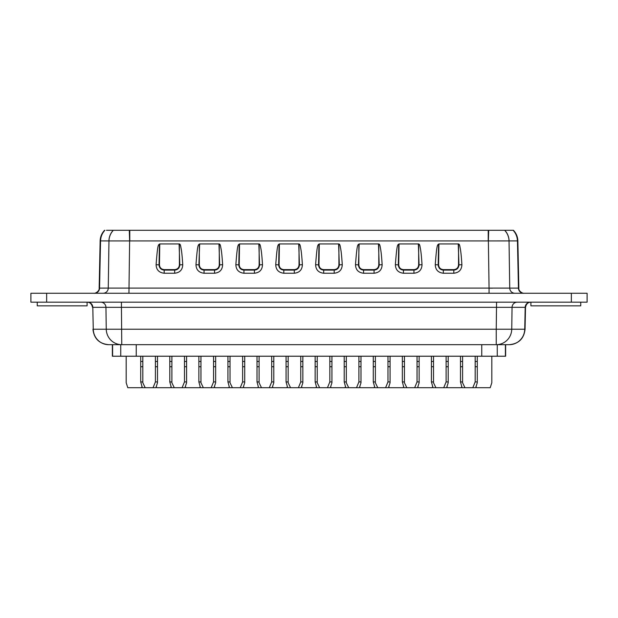 <?xml version="1.0" encoding="UTF-8"?>
<svg xmlns="http://www.w3.org/2000/svg" width="618" height="618" viewBox="0 0 618 618"><rect width="100%" height="100%" fill="white"/><g stroke="black" fill="none" stroke-linecap="round" stroke-linejoin="round"><path stroke-width="0.93" d="M571.356 293.256L587.1 293.256L587.1 302.179L30.9 302.179L30.9 293.256L571.356 293.256L571.356 302.179M123.971 293.256L494.029 293.256M93.928 293.256L104.442 293.256M106.79 293.256L110.112 293.256M114.253 293.256L118.973 293.256M513.558 293.256L524.072 293.256M499.027 293.256L503.747 293.256M507.888 293.256L511.21 293.256M489.062 293.256L489.062 288.104L518.842 288.119C518.239 291.194 523.137 293.789 524.087 293.256M103.106 293.256A5.245 5.168 90 0 0 108.266 288.104L489.062 288.104L488.375 240.92L517.861 240.904L518.842 288.119M93.913 293.256C95.033 293.759 99.722 291.14 99.158 288.119L108.266 288.104L108.961 240.92L129.626 240.92L128.938 293.256M174.67 273.233C179.823 272.669 182.519 269.819 182.75 264.705C181.893 251.572 181.36 249.904 180.811 246.86C180.51 244.774 179.938 243.801 179.081 243.932L159.768 243.932C158.301 245.022 157.721 243.291 156.099 264.705C156.323 269.803 159.019 272.654 164.179 273.233L174.67 273.233L174.67 270.105C177.806 269.811 179.521 268.073 179.815 264.906L179.081 243.932M214.554 273.233C219.707 272.669 222.395 269.819 222.634 264.705C221.769 251.572 221.236 249.904 220.688 246.86C220.394 244.774 219.815 243.801 218.957 243.932L199.653 243.932C198.185 245.022 197.598 243.291 195.976 264.705C196.2 269.803 198.896 272.654 204.056 273.233L214.554 273.233L214.554 270.105C217.683 269.811 219.398 268.073 219.691 264.906L218.957 243.932M254.431 273.233C259.583 272.669 262.279 269.819 262.511 264.705C261.646 251.572 261.12 249.904 260.572 246.86C260.271 244.774 259.691 243.801 258.834 243.932L239.529 243.932C238.061 245.022 237.474 243.291 235.852 264.705C236.084 269.803 238.772 272.654 243.932 273.233L254.431 273.233L254.431 270.105C257.567 269.811 259.274 268.073 259.568 264.906L258.834 243.932M294.307 273.233C299.46 272.669 302.156 269.819 302.387 264.705C301.522 251.572 300.997 249.904 300.448 246.86C300.147 244.774 299.568 243.801 298.718 243.932L279.406 243.932C277.938 245.022 277.358 243.291 275.736 264.705C275.96 269.803 278.648 272.654 283.816 273.233L294.307 273.233L294.307 270.105C297.443 269.811 299.158 268.073 299.452 264.906L298.718 243.932M334.183 273.233C339.336 272.669 342.032 269.819 342.264 264.705C341.406 251.572 340.873 249.904 340.325 246.86C340.024 244.774 339.452 243.801 338.594 243.932L319.282 243.932C317.814 245.022 317.235 243.291 315.613 264.705C315.837 269.803 318.533 272.654 323.693 273.233L334.183 273.233L334.183 270.105C337.32 269.811 339.035 268.073 339.328 264.906L338.594 243.932M374.068 273.233C379.22 272.669 381.909 269.819 382.148 264.705C381.283 251.572 380.75 249.904 380.209 246.86C379.908 244.774 379.328 243.801 378.471 243.932L359.166 243.932C357.698 245.022 357.111 243.291 355.489 264.705C355.713 269.803 358.409 272.654 363.569 273.233L374.068 273.233L374.068 270.105C377.196 269.811 378.911 268.073 379.205 264.906L378.471 243.932M413.944 273.233C419.097 272.669 421.793 269.819 422.024 264.705C421.159 251.572 420.634 249.904 420.085 246.86C419.784 244.774 419.205 243.801 418.347 243.932L399.043 243.932C397.575 245.022 396.988 243.291 395.365 264.705C395.597 269.803 398.286 272.654 403.446 273.233L413.944 273.233L413.944 270.105C417.08 269.811 418.795 268.073 419.089 264.906L418.347 243.932M453.821 273.233C458.973 272.669 461.669 269.819 461.901 264.705C461.036 251.572 460.51 249.904 459.962 246.86C459.661 244.774 459.081 243.801 458.232 243.932L438.919 243.932C437.451 245.022 436.872 243.291 435.25 264.705C435.474 269.803 438.17 272.654 443.33 273.233L453.821 273.233L453.821 270.105C456.957 269.811 458.672 268.073 458.965 264.906L458.232 243.932M99.158 288.119L100.139 240.904L108.961 240.92A15.744 15.496 100.1 0 1 113.341 230.29L504.659 230.29A15.744 15.496 80 0 1 509.039 240.92L509.734 288.104A5.245 5.168 90 0 0 514.894 293.256M504.659 230.29L513.179 230.29A15.744 15.496 97.3 0 1 517.459 240.92L518.44 288.104A5.245 5.168 90 0 0 523.608 293.256M513.179 230.29L513.434 230.29C516.246 233.272 517.722 236.818 517.861 240.912M491.866 230.29L488.699 230.29L488.375 240.92L129.626 240.92L129.293 230.29M106.489 230.29L126.142 230.29M104.821 230.29A15.744 15.496 82.8 0 0 100.541 240.92L99.56 288.104A5.245 5.168 90 0 1 94.392 293.256M108.93 240.92A15.744 15.504 90.1 0 1 113.248 230.29L106.798 230.29M488.22 240.92L488.22 230.29L126.597 230.29M159.768 243.932L159.459 264.89C159.738 267.756 161.313 269.332 164.179 269.61L174.67 269.61C177.536 269.332 179.112 267.764 179.398 264.89L182.75 264.705M159.459 244.079L159.035 264.906C159.32 268.065 161.035 269.803 164.179 270.105L164.179 273.233M159.459 264.89L156.099 264.705M214.554 269.865L214.554 269.61C217.412 269.332 218.988 267.764 219.274 264.89L222.634 264.705M199.653 243.932L198.911 264.906C199.205 268.065 200.92 269.803 204.056 270.105L204.056 273.233M199.336 244.079L199.336 264.89L195.976 264.705M239.529 243.932L239.212 264.89C239.498 267.756 241.066 269.332 243.932 269.61L254.431 269.61C257.297 269.332 258.865 267.764 259.151 264.89L262.511 264.705M239.212 244.079L238.795 264.906C239.081 268.065 240.796 269.803 243.932 270.105L243.932 273.233M239.212 264.89L235.852 264.705M279.406 243.932L279.089 264.89C279.375 267.756 280.951 269.332 283.816 269.61L294.307 269.61C297.173 269.332 298.749 267.764 299.027 264.89L302.387 264.705M279.089 244.079L278.672 264.906C278.957 268.065 280.672 269.803 283.816 270.105L283.816 273.233M279.089 264.89L275.736 264.705M319.282 243.932L318.973 264.89C319.251 267.756 320.827 269.332 323.693 269.61L334.183 269.61C337.049 269.332 338.625 267.764 338.911 264.89L342.264 264.705M318.973 244.079L318.548 264.906C318.842 268.065 320.549 269.803 323.693 270.105L323.693 273.233M318.973 264.89L315.613 264.705M374.068 269.865L374.068 269.61C376.934 269.332 378.502 267.764 378.788 264.89L382.148 264.705M359.166 243.932L358.432 264.906C358.718 268.065 360.433 269.803 363.569 270.105L363.569 273.233M358.849 244.079L358.849 264.89L355.489 264.705M399.043 243.932L398.726 264.89C399.012 267.756 400.58 269.332 403.446 269.61L413.944 269.61C416.81 269.332 418.386 267.764 418.664 264.89L422.024 264.705M398.726 244.079L398.309 264.906C398.595 268.065 400.31 269.803 403.446 270.105L403.446 273.233M398.726 264.89L395.365 264.705M438.919 243.932L438.602 264.89C438.888 267.756 440.464 269.332 443.33 269.61L453.821 269.61C456.687 269.332 458.262 267.764 458.541 264.89L461.901 264.705M438.602 244.079L438.185 264.906C438.471 268.065 440.186 269.803 443.33 270.105L443.33 273.233M438.602 264.89L435.25 264.705M87.099 302.179L87.099 305.848L37.25 305.848L37.25 302.179M580.75 302.179L580.75 305.848L530.901 305.848L530.901 302.179M117.366 302.179L500.642 302.179M509.317 344.682C518.718 343.786 523.964 338.649 525.053 329.27L524.736 329.216A15.744 15.504 -90 0 1 509.24 344.682L496.239 344.682A15.744 15.504 -90 0 0 511.743 329.216L496.239 329.216L496.239 344.682L108.76 344.682A15.744 15.504 -90 0 1 93.264 329.216L92.808 307.331A5.245 5.168 90 0 0 87.64 302.179L101.87 302.179M103.77 302.179L106.396 302.179M109.641 302.179L113.364 302.179M101.514 302.179L97.505 302.179M90.205 302.179L88.135 302.179M92.484 307.316C91.765 303.963 90.019 302.248 87.254 302.179L87.223 302.179M499.128 302.179L118.888 302.179M529.865 302.179L527.795 302.179M520.495 302.179L515.605 302.179M510.19 302.179L509.356 302.179M516.13 302.179L530.36 302.179A5.245 5.168 90 0 0 525.192 307.331L525.516 307.316C526.242 303.963 527.981 302.248 530.746 302.179L530.777 302.179M504.643 302.179L508.359 302.179M511.604 302.179L514.238 302.179M505.64 344.682L505.64 356.223L120.742 356.223L120.742 344.682L121.761 344.682L121.437 307.331L512.059 307.331A5.245 5.168 90 0 1 517.227 302.179L516.424 302.179M496.239 344.682L497.258 344.682L497.258 356.223M120.742 356.223L112.36 356.223L112.36 344.682M157.513 381.939L155.412 381.939L153.032 387.71L155.914 387.71L157.513 382.774L157.513 361.468L155.412 361.468L155.412 356.223M157.513 356.223L157.513 361.468M142.82 381.939L140.726 381.939L142.325 387.71L145.207 387.71L142.82 382.774L142.82 361.468L140.726 361.468L140.726 366.721L142.82 366.721M171.889 381.939L169.796 381.939L171.395 387.71L174.276 387.71L171.889 382.774L171.889 361.468L169.796 361.468L169.796 366.721L171.889 366.721M186.582 381.939L184.488 381.939L182.101 387.71L184.983 387.71L186.582 382.774L186.582 361.468L184.488 361.468L184.488 366.721L186.582 366.721M200.958 381.939L198.865 381.939L200.464 387.71L203.345 387.71L200.958 382.774L200.958 361.468L198.865 361.468L198.865 366.721L200.958 366.721M215.651 381.939L213.558 381.939L211.171 387.71L214.052 387.71L215.651 382.774L215.651 361.468L213.558 361.468L213.558 366.721L215.651 366.721M230.027 381.939L227.934 381.939L229.533 387.71L232.414 387.71L230.027 382.774L230.027 361.468L227.934 361.468L227.934 366.721L230.027 366.721M244.72 381.939L242.627 381.939L240.24 387.71L243.121 387.71L244.72 382.774L244.72 361.468L242.627 361.468L242.627 366.721L244.72 366.721M259.096 381.939L257.003 381.939L258.602 387.71L261.484 387.71L259.096 382.774L259.096 361.468L257.003 361.468L257.003 366.721L259.096 366.721M273.789 381.939L271.696 381.939L269.309 387.71L272.19 387.71L273.789 382.774L273.789 361.468L271.696 361.468L271.696 366.721L273.789 366.721M288.166 381.939L286.072 381.939L287.671 387.71L290.553 387.71L288.166 382.774L288.166 361.468L286.072 361.468L286.072 366.721L288.166 366.721M302.859 381.939L300.765 381.939L298.378 387.71L301.26 387.71L302.859 382.774L302.859 361.468L300.765 361.468L300.765 366.721L302.859 366.721M317.235 381.939L315.141 381.939L316.74 387.71L319.622 387.71L317.235 382.774L317.235 361.468L315.141 361.468L315.141 366.721L317.235 366.721M331.928 381.939L329.834 381.939L327.447 387.71L330.329 387.71L331.928 382.774L331.928 361.468L329.834 361.468L329.834 366.721L331.928 366.721M346.304 381.939L344.211 381.939L345.81 387.71L348.691 387.71L346.304 382.774L346.304 361.468L344.211 361.468L344.211 366.721L346.304 366.721M360.997 381.939L358.904 381.939L356.516 387.71L359.398 387.71L360.997 382.774L360.997 361.468L358.904 361.468L358.904 366.721L360.997 366.721M375.373 381.939L373.28 381.939L374.879 387.71L377.76 387.71L375.373 382.774L375.373 361.468L373.28 361.468L373.28 366.721L375.373 366.721M390.066 381.939L387.973 381.939L385.586 387.71L388.467 387.71L390.066 382.774L390.066 361.468L387.973 361.468L387.973 366.721L390.066 366.721M404.442 381.939L402.349 381.939L403.948 387.71L406.829 387.71L404.442 382.774L404.442 361.468L402.349 361.468L402.349 366.721L404.442 366.721M419.135 381.939L417.042 381.939L414.655 387.71L417.536 387.71L419.135 382.774L419.135 361.468L417.042 361.468L417.042 366.721L419.135 366.721M433.512 381.939L431.418 381.939L433.017 387.71L435.899 387.71L433.512 382.774L433.512 361.468L431.418 361.468L431.418 366.721L433.512 366.721M448.204 381.939L446.111 381.939L443.724 387.71L446.605 387.71L448.204 382.774L448.204 361.468L446.111 361.468L446.111 366.721L448.204 366.721M462.588 381.939L460.487 381.939L462.086 387.71L464.968 387.71L462.588 382.774L462.588 361.468L460.487 361.468L460.487 366.721L462.588 366.721M477.274 381.939L475.18 381.939L472.793 387.71L475.675 387.71L477.274 382.774L477.274 361.468L475.18 361.468L475.18 366.721L477.274 366.721M153.032 387.71L145.207 387.71M142.82 356.223L142.82 361.468M155.412 381.939L155.412 366.721L157.513 366.721M140.726 381.939L140.726 366.721M184.488 381.939L184.488 366.721M169.796 381.939L169.796 366.721M213.558 381.939L213.558 366.721M198.865 381.939L198.865 366.721M242.627 381.939L242.627 366.721M227.934 381.939L227.934 366.721M271.696 381.939L271.696 366.721M257.003 381.939L257.003 366.721M300.765 381.939L300.765 366.721M286.072 381.939L286.072 366.721M329.834 381.939L329.834 366.721M315.141 381.939L315.141 366.721M358.904 381.939L358.904 366.721M344.211 381.939L344.211 366.721M387.973 381.939L387.973 366.721M373.28 381.939L373.28 366.721M417.042 381.939L417.042 366.721M402.349 381.939L402.349 366.721M446.111 381.939L446.111 366.721M431.418 381.939L431.418 366.721M475.18 381.939L475.18 366.721M460.487 381.939L460.487 366.721M155.412 366.721L155.412 361.468M140.726 356.223L140.726 361.468M186.582 356.223L186.582 361.468M184.488 356.223L184.488 361.468M182.101 387.71L174.276 387.71M171.889 356.223L171.889 361.468M169.796 356.223L169.796 361.468M215.651 356.223L215.651 361.468M213.558 356.223L213.558 361.468M211.171 387.71L203.345 387.71M200.958 356.223L200.958 361.468M198.865 356.223L198.865 361.468M244.72 356.223L244.72 361.468M242.627 356.223L242.627 361.468M240.24 387.71L232.414 387.71M230.027 356.223L230.027 361.468M227.934 356.223L227.934 361.468M273.789 356.223L273.789 361.468M271.696 356.223L271.696 361.468M269.309 387.71L261.484 387.71M259.096 356.223L259.096 361.468M257.003 356.223L257.003 361.468M302.859 356.223L302.859 361.468M300.765 356.223L300.765 361.468M298.378 387.71L290.553 387.71M288.166 356.223L288.166 361.468M286.072 356.223L286.072 361.468M331.928 356.223L331.928 361.468M329.834 356.223L329.834 361.468M327.447 387.71L319.622 387.71M317.235 356.223L317.235 361.468M315.141 356.223L315.141 361.468M360.997 356.223L360.997 361.468M358.904 356.223L358.904 361.468M356.516 387.71L348.691 387.71M346.304 356.223L346.304 361.468M344.211 356.223L344.211 361.468M390.066 356.223L390.066 361.468M387.973 356.223L387.973 361.468M385.586 387.71L377.76 387.71M375.373 356.223L375.373 361.468M373.28 356.223L373.28 361.468M419.135 356.223L419.135 361.468M417.042 356.223L417.042 361.468M414.655 387.71L406.829 387.71M404.442 356.223L404.442 361.468M402.349 356.223L402.349 361.468M448.204 356.223L448.204 361.468M446.111 356.223L446.111 361.468M443.724 387.71L435.899 387.71M433.512 356.223L433.512 361.468M431.418 356.223L431.418 361.468M477.274 356.223L477.274 361.468M475.18 356.223L475.18 361.468M472.793 387.71L464.968 387.71M462.588 356.223L462.588 361.468M460.487 356.223L460.487 361.468M126.188 356.223L126.188 382.774L127.787 387.71L141.375 387.71L141.854 386.984M170.923 386.984L170.444 387.71L156.856 387.71L156.385 386.984M199.993 386.984L199.514 387.71L185.925 387.71L185.454 386.984M229.062 386.984L228.583 387.71L214.994 387.71L214.523 386.984M258.131 386.984L257.652 387.71L244.071 387.71L243.592 386.984M287.2 386.984L286.721 387.71L273.141 387.71L272.662 386.984M316.269 386.984L315.79 387.71L302.21 387.71L301.731 386.984M345.338 386.984L344.859 387.71L331.279 387.71L330.8 386.984M374.408 386.984L373.929 387.71L360.348 387.71L359.869 386.984M403.477 386.984L403.006 387.71L389.417 387.71L388.938 386.984M432.546 386.984L432.075 387.71L418.486 387.71L418.007 386.984M461.615 386.984L461.144 387.71L447.556 387.71L447.077 386.984M491.812 356.223L491.812 382.774L490.213 387.71L476.625 387.71L476.146 386.984M121.761 344.682A15.744 15.504 -90 0 1 106.257 329.216L93.264 329.216L92.808 307.331L121.437 307.331L121.437 302.179L118.223 302.179M492.608 288.173L489.062 288.173M504.751 230.29A15.744 15.504 90 0 1 509.07 240.92M513.102 230.29A15.744 15.504 90 0 1 517.42 240.92M129.78 230.29L129.78 240.92M104.898 230.29A15.744 15.504 90 0 0 100.579 240.92M214.554 271.202L214.554 272.399M374.068 271.202L374.068 272.399M179.398 264.89L179.398 244.079M164.179 269.61L164.179 270.105L174.67 270.105L174.67 269.61M199.336 264.89C199.614 267.756 201.19 269.332 204.056 269.61L214.554 269.61L214.554 270.105L204.056 270.105L204.056 269.61M219.274 264.89L219.274 244.079M259.151 264.89L259.151 244.079M243.932 269.61L243.932 270.105L254.431 270.105L254.431 269.61M299.027 264.89L299.027 244.079M283.816 269.61L283.816 270.105L294.307 270.105L294.307 269.61M338.911 264.89L338.911 244.079M323.693 269.61L323.693 270.105L334.183 270.105L334.183 269.61M358.849 264.89C359.128 267.756 360.703 269.332 363.569 269.61L374.068 269.61L374.068 270.105L363.569 270.105L363.569 269.61M378.788 264.89L378.788 244.079M418.664 264.89L418.664 244.079M403.446 269.61L403.446 270.105L413.944 270.105L413.944 269.61M458.541 264.89L458.548 244.079M443.33 269.61L443.33 270.105L453.821 270.105L453.821 269.61M101.537 302.179L100.773 302.179A5.245 5.168 90 0 1 105.941 307.331L106.257 329.216L496.239 329.216L496.563 302.179L499.661 302.179M505.4 344.682L505.4 356.223M112.6 356.223L112.6 344.682M136.246 344.682L136.246 356.223M481.754 356.223L481.754 344.682M524.736 329.216L511.743 329.216L512.059 307.331L525.192 307.331L524.736 329.216M46.644 293.256L46.644 302.179M100.139 240.912C100.278 236.818 101.754 233.272 104.566 230.29M504.064 302.179L508.15 302.179M511.696 302.179L514.493 302.179M525.053 329.286L525.516 307.316M530.028 302.179L528.035 302.179M520.302 302.179L515.111 302.179M92.947 329.27C94.036 338.649 99.282 343.786 108.683 344.682M101.476 302.179L97.783 302.179M89.857 302.179L87.995 302.179M103.438 302.179L106.002 302.179M109.757 302.179L113.836 302.179"/></g></svg>
